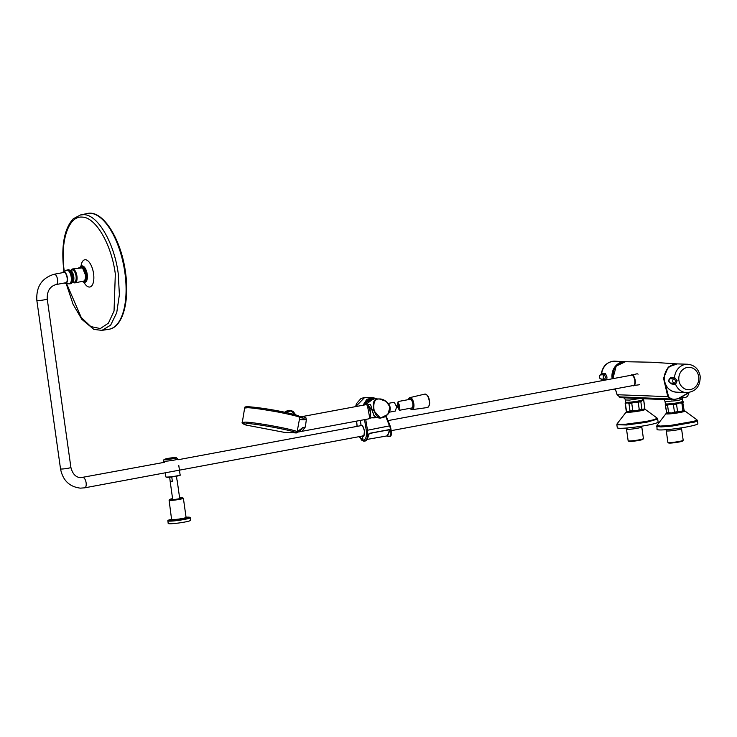 <?xml version="1.0" encoding="UTF-8"?>
<svg xmlns="http://www.w3.org/2000/svg" width="737" height="737" viewBox="0 0 737 737"><rect width="100%" height="100%" fill="white"/><g stroke="black" fill="none" stroke-linecap="round" stroke-linejoin="round"><path stroke-width="1.11" d="M666.018 404.125A8.227 0.746 -8 0 0 666.008 404.171A8.227 0.746 -8 0 0 666.036 404.217A8.227 0.746 -8 0 0 674.521 403.729A8.227 0.746 -8 0 0 682.296 401.886A8.227 0.746 -8 0 0 682.269 401.84M668.597 412.692L671.61 412.996L674.456 412.14L673.397 404.585L670.384 404.281L667.538 405.147L668.597 412.692A9.424 0.857 172 0 1 666.828 412.702L665.253 404.622L666.653 413.024A8.835 0.801 172 0 1 666.672 413.033L666.672 413.033A8.835 0.801 172 0 0 671.61 412.996A8.835 0.801 172 0 0 680.334 411.716L682.932 410.592L681.863 403.047L679.109 403.001L676.511 404.125L677.579 411.679L680.334 411.716A8.835 0.801 172 0 0 684.102 410.592L684.194 410.463M682.702 402.07L684.102 410.463M682.434 401.619A8.835 0.801 172 0 1 682.858 401.729A8.835 0.801 172 0 1 682.877 401.748A8.835 0.801 172 0 1 679.109 403.001A8.835 0.801 172 0 1 670.384 404.281A8.835 0.801 172 0 1 665.428 404.309L665.253 404.622M667.538 405.147A9.424 0.857 172 0 1 665.769 405.157M683.208 402.595A9.424 0.857 172 0 1 681.863 403.047M676.511 404.125A9.424 0.857 172 0 1 673.397 404.585M684.268 410.15A9.424 0.857 172 0 1 682.932 410.592M677.579 411.679A9.424 0.857 172 0 1 674.456 412.14M626.229 402.374L626.247 402.513A8.227 0.746 -8 0 0 632.558 402.356A8.227 0.746 -8 0 0 641.669 400.698A8.227 0.746 -8 0 0 642.535 400.228L642.507 400.034M626.441 410.96L628.302 411.541L629.997 410.97L628.937 403.415L627.076 402.835L625.381 403.406L626.441 410.96A9.424 0.857 172 0 1 626.257 410.887A9.424 0.857 172 0 1 626.201 410.813L625.142 403.259A9.424 0.857 172 0 1 625.169 403.176A9.424 0.857 172 0 1 625.197 403.148M632.788 410.712L636.114 410.822L639.274 409.772L638.214 402.218L634.889 402.107L631.729 403.157L632.788 410.712A9.424 0.857 172 0 1 629.997 410.97M641.89 409.247L643.429 409.357L644.811 408.307L643.751 400.753L642.203 400.642L640.831 401.693L641.89 409.247A9.424 0.857 172 0 1 639.274 409.772M642.655 399.951A8.835 0.801 172 0 1 643.097 400.071L643.751 400.569A9.424 0.857 172 0 1 643.806 400.642L644.866 408.187A9.424 0.857 172 0 1 644.838 408.27L644.341 408.934A8.835 0.801 172 0 1 643.429 409.357A8.835 0.801 172 0 1 636.114 410.822A8.835 0.801 172 0 1 628.302 411.541A8.835 0.801 172 0 1 626.911 411.375L626.257 410.887M643.097 400.071A8.835 0.801 172 0 1 642.203 400.642A8.835 0.801 172 0 1 634.889 402.107A8.835 0.801 172 0 1 627.076 402.835A8.835 0.801 172 0 1 625.667 402.522A8.835 0.801 172 0 1 625.953 402.328M640.831 401.693A9.424 0.857 172 0 1 638.214 402.218M631.729 403.157A9.424 0.857 172 0 1 628.937 403.415M669.426 379.094L670.919 377.28A1.769 1.585 92.7 0 1 670.099 378.698L669.813 378.781A2.358 2.358 0 0 0 670.679 383.074L674.438 383.231L675.967 380.928L673.784 378.864L670.099 378.698A2.358 2.1 92.4 0 0 670.744 383.074A1.769 1.585 -87.7 0 1 671.932 384.097L670.338 382.982M670.919 377.28L674.576 377.455L677.156 380.734L675.589 384.253L671.932 384.097M612.198 378.79A14.132 12.621 -87.6 0 1 611.996 377.215A14.132 12.621 -87.6 0 1 625.271 361.72L614.98 361.194C607.343 361.581 602.783 365.764 601.281 373.76L605.418 373.456L606.984 377.012L606.744 379.804M600.904 378.984L604.856 379.223L605.399 377.077L604.506 374.792L600.452 374.866M604.229 380.274L602.23 380.191L601.024 379.048A2.358 2.358 0 0 1 600.581 374.682L601.281 373.76M639.661 398.57L629.426 400.08L625.271 399.988C625.087 398.763 624.46 398.026 623.382 397.787L646.22 398.855L643.935 398.1L619.421 396.828L621.448 397.685L619.402 396.838M677.727 400.578L682.37 399.214L682.665 401.306A8.743 0.792 172 0 1 677.939 402.688A8.743 0.792 172 0 1 666.294 403.959A8.743 0.792 172 0 1 665.354 403.738L665.06 401.647L677.727 400.578M669.187 399.694L663.199 399.5C663.991 399.38 664.617 400.099 665.06 401.647M643.889 397.989L669.178 398.957M621.448 397.685L623.382 397.787M669.979 399.565L668.966 399.067M664.921 382.623L668.588 396.672C671.352 399.601 674.871 400.071 679.155 398.081L688.773 392.581M615.303 388.869L617.155 394.728L621.033 397.777M678.97 398.625L679.155 398.081L678.97 398.625L671.619 399.887L667.842 396.847L663.549 378.265L668.275 367.054L677.239 363.894M689.031 392.545L679.09 398.606M677.202 363.894L651.591 362.236L625.271 361.72A14.132 12.621 -87.6 0 1 625.381 361.729L616.206 366.105L612.862 378.661M621.245 397.787L619.006 396.838L668.735 398.92L671.508 399.887M619.006 396.838L620.186 397.4M668.735 398.92L670.136 399.629M72.235 282.483A6.172 2.727 -100.6 0 0 73.764 276.559A6.172 2.727 -100.6 0 0 69.969 270.359L72.143 269.954A6.172 2.727 -100.6 0 1 73.599 270.488A6.172 2.727 -100.6 0 1 76.049 276.135A6.172 2.727 -100.6 0 1 75.57 281.055A6.172 2.727 -100.6 0 1 74.4 282.087L72.226 282.492M66.579 283.598L81.254 317.509L90.863 326.592L100.333 328.555L108.422 323.138L114.042 311.051L115.322 273.989C111.48 244.177 95.506 216.899 82 217.102C68.283 215.766 59.826 242.012 64.368 271.861M75.045 282.879A7.066 3.123 79.4 0 1 74.326 282.833A7.066 3.123 79.4 0 1 73.387 282.271A6.836 3.012 79.4 0 0 74.096 282.639A6.836 3.012 79.4 0 0 76.712 276.928A6.836 3.012 79.4 0 0 72.981 269.3A6.836 3.012 79.4 0 0 71.139 270.138A7.066 3.123 79.4 0 1 72.456 268.977A7.066 3.123 79.4 0 1 73.175 269.033A7.066 3.123 79.4 0 1 77.026 276.928A7.066 3.123 79.4 0 1 75.045 282.879L83.484 281.092M84.506 280.576A6.873 3.031 -100.6 0 0 85.575 275.297C85.796 278.503 85.16 280.493 83.659 281.248A7.066 3.123 -100.6 0 0 85.418 275.362A7.066 3.123 -100.6 0 0 82.526 268.038L80.655 267.467L78.758 267.817M72.456 268.977L82.378 267.872M190.284 517.687L190.653 520.294A11.341 1.032 172 0 1 182.113 522.505A11.341 1.032 172 0 1 169.418 523.74A11.341 1.032 172 0 1 168.193 523.454L167.852 520.635L171.767 519.226A11.046 1.004 -8 0 0 169.27 520.792A11.046 1.004 -8 0 0 183.983 519.18A11.046 1.004 -8 0 0 188.755 517.153A11.046 1.004 -8 0 0 186.056 517.217L190.284 517.687A11.341 1.032 172 0 1 181.753 519.898A11.341 1.032 172 0 1 169.059 521.123A11.341 1.032 172 0 1 167.824 520.838M171.758 476.959L172.366 481.289L170.155 481.307L169.694 477.18M170.265 481.206L172.366 481.289M177.018 480.257L176.456 476.231M638.058 374.193A5.592 2.469 -100.6 0 0 637.137 373.806A5.592 2.469 -100.6 0 0 636.879 373.825A5.592 2.469 -100.6 0 0 636.639 373.899M638.684 384.843A5.592 2.469 -100.6 0 0 638.933 384.825A5.592 2.469 -100.6 0 0 639.513 384.53M385.663 416.313L390.066 427.248L390.417 426.806M389.136 436.525L386.805 435.963M388.685 436.553C391.292 436.101 391.752 432.997 390.066 427.248M367.081 439.418L387.754 435.797L389.495 429.782L390.656 430.334C391.329 434.342 390.638 436.424 388.583 436.58M390.656 430.334L389.597 429.57L369.338 433.347L368.205 434.802C367.809 438.847 366.584 440.929 364.529 441.058M367.367 438.893L369.246 433.559L368.362 434.701C367.791 438.791 366.667 440.901 364.972 441.03L364.004 441.15C367.017 440.551 368.178 436.912 367.496 430.242L390.03 425.774M368.205 434.802L369.246 433.559L389.597 429.57M369.338 433.347L389.514 429.782L390.361 430.887M386.842 435.954L390.269 430.334M367.21 439.003L368.307 434.83M364.318 405L368.362 399.537L374.811 398.818M373.65 397.74L366.879 399.27L363.028 405.239M374.332 417.861L371.522 417.815M364.529 419.639L366.289 430.426C366.897 436.516 365.819 439.832 363.055 440.367A0.94 0.838 92.4 0 0 364.004 441.15M359.813 425.857L361.001 425.138C364.382 424.917 365.994 436.995 362.521 436.507L361.664 436.175M362.282 436.064L364.014 435.3M362.282 425.82L361.25 425.387C362.134 424.963 363.184 426.815 364.4 430.942C364.115 435.429 363.645 437.17 362.982 436.157L362.991 436.157M361.213 425.387L360.439 425.746M355.603 406.621L356.459 403.692L360.909 398.588L364.806 397.335L355.685 406.612M356.616 421.113L357.15 426.355M359.288 436.617L363.055 440.367A1442.116 1287.521 -87.6 0 1 362.521 436.507L362.742 436.175M364.419 404.982L365.423 402.623L374.433 398.818M364.769 404.917L365.755 402.761A9.424 8.411 -87.6 0 1 372.95 398.837L365.423 402.623M377.169 399.058L379.306 398.957L386.17 401.343L390.076 407.082L387.754 414.461L380.449 418.082L373.447 410.187L373.291 404.198C373.337 401.619 374.626 399.905 377.169 399.058A1.769 0.783 79.4 0 1 377.408 399.141C375.363 399.878 374.221 401.536 373.972 404.106C372.636 412.094 377.961 422.393 386.17 415.723C395.106 409.708 386.418 397.225 377.408 399.141M367.754 404.806L372.01 410.14L373.908 415.41L376.146 417.335L380.449 418.082L384.613 416.939C389.643 413.743 391.273 409.827 389.514 405.175C386.299 400.864 382.899 398.791 379.306 398.957L373.291 398.837A9.452 8.439 92.4 0 0 365.598 404.76L365.976 404.733C369.725 404.631 372.738 417.575 368.242 418.948A7.213 3.188 -100.6 0 0 370.112 411.624A7.213 3.188 -100.6 0 0 365.921 404.733A7.213 3.188 -100.6 0 0 365.598 404.76L303.902 416.267L305.68 417.861L303.285 418.146L301.175 416.691L299.664 416.792M376.358 417.409L372.627 417.557M376.146 417.335L379.371 418.082M376.11 417.326L373.816 415.318L370.665 404.834L369.108 404.622M373.429 417.363L376.303 417.418M247.687 407.736L244.647 408.04C245.743 407.533 242.768 406.732 248.655 406.75L247.687 407.736C252.174 407.801 262.464 409.265 278.558 412.13C293.381 415.143 300.447 416.976 299.756 417.63L299.425 416.516L300.217 417.612L303.285 418.146M296.329 432.905L284.943 432.472L245.9 425.037L246.001 423.434C256.845 423.664 297.536 431.394 295.915 432.932L297.103 431.956L299.544 418.727C299.075 419.666 301.341 419.961 306.343 419.62L305.348 426.99L301.94 431.311L299.268 431.854L302.575 427.718L297.103 431.956C298.476 430.325 256.494 422.356 245.31 422.126L242.289 422.43L244.104 423.434M303.874 416.276L301.175 416.691M367.394 405.47L369.679 417.593M246.259 407.331L248.351 406.787M299.259 431.854L297.573 432.094M297.978 431.983L297.214 432.333M306.343 419.62L305.919 417.815M302.575 427.718L305.348 426.99M299.544 418.727L299.756 417.63M289.272 410.297L284.675 412.223L287.752 410.445M285.394 412.37L290.415 410.362L295.648 414.848M295.436 414.784L291.198 410.831L285.901 412.48M389.394 412.158L395.308 411.053L396.681 406.778L394.507 402.77M398.192 401.527L410.012 399.325A4.413 1.953 79.4 0 1 412.775 403.535A4.413 1.953 79.4 0 1 411.633 408.003L399.583 410.251L399.795 405.958L397.934 402.172L398.192 401.527L396.939 406.013L399.178 409.873M656.916 425.369L660.306 426.078L670.983 425.323L694.328 421.223L696.87 419.749L684.894 410.96A9.572 0.866 172 0 1 683.687 411.651A9.572 0.866 172 0 1 672.66 413.595A9.572 0.866 172 0 1 666.018 413.614L656.916 425.369L657.045 429.422A20.618 1.87 172 0 0 672.328 429.091A20.618 1.87 172 0 0 695.175 425.019A20.618 1.87 172 0 0 697.875 423.683L697.451 420.689L694.751 422.025L671.914 426.097L660.969 426.953L656.621 426.428M644.285 408.98L645.133 409.302A9.572 0.866 172 0 1 640.011 410.887A9.572 0.866 172 0 1 630.43 412.167A9.572 0.866 172 0 1 626.257 411.955L617.155 423.701L619.098 424.392L626.008 424.162L646.275 421.444L654.797 419.491L657.118 418.091L657.69 419.021L646.552 422.283L626.726 424.982L616.86 424.761L617.284 427.764A20.618 1.87 172 0 0 646.975 425.277A20.618 1.87 172 0 0 658.113 422.025L657.69 419.021M666.266 430.795L667.897 442.412A7.711 0.7 -8 0 0 667.934 442.467A7.711 0.7 -8 0 0 668.726 442.605A7.711 0.7 -8 0 0 677.027 441.822A7.711 0.7 -8 0 0 683.153 440.33A7.711 0.7 -8 0 0 683.181 440.265L681.541 428.648A7.711 0.7 172 0 1 675.737 430.15A7.711 0.7 172 0 1 667.096 430.988A7.711 0.7 172 0 1 666.266 430.795A7.711 0.7 172 0 1 666.285 430.721L667.123 429.616M683.153 440.33L682.655 440.984A7.13 0.645 172 0 1 676.999 442.366A7.13 0.645 172 0 1 669.334 443.084A7.13 0.645 172 0 1 668.597 442.965L667.934 442.467M680.675 427.967L681.504 428.584A7.711 0.7 172 0 1 681.541 428.648M626.505 429.137L628.136 440.744A7.711 0.7 -8 0 0 628.173 440.809A7.711 0.7 -8 0 0 628.974 440.947A7.711 0.7 -8 0 0 637.265 440.155A7.711 0.7 -8 0 0 643.392 438.672A7.711 0.7 -8 0 0 643.419 438.598L641.789 426.981A7.711 0.7 172 0 1 635.976 428.492A7.711 0.7 172 0 1 627.334 429.33A7.711 0.7 172 0 1 626.505 429.137A7.711 0.7 172 0 1 626.524 429.063L627.371 427.957M643.392 438.672L642.894 439.326A7.13 0.645 172 0 1 637.238 440.708A7.13 0.645 172 0 1 629.573 441.426A7.13 0.645 172 0 1 628.836 441.297L628.173 440.809M640.914 426.308L641.743 426.926A7.711 0.7 172 0 1 641.789 426.981M664.47 380.476A14.132 12.621 92.4 0 0 676.225 392.148C669.832 391.338 665.898 387.45 664.442 380.467C664.138 370.462 668.468 364.944 677.404 363.903A14.132 12.621 92.4 0 0 664.47 380.476M674.576 377.455A1.769 1.566 -88.8 0 1 673.784 378.864A2.358 2.1 92.4 0 0 674.438 383.231A1.769 1.566 92.7 0 1 675.589 384.253M678.915 380.467A11.221 10.014 92.4 0 0 690.44 389.569A11.221 10.014 92.4 0 0 698.685 376.579A11.221 10.014 92.4 0 0 687.16 367.477A11.221 10.014 92.4 0 0 678.915 380.467M676.225 392.148L686.516 392.674A14.233 12.713 -87.6 0 1 675.562 384.253A1.769 1.585 -87.7 0 0 674.392 383.231M673.738 378.855A1.769 1.585 -87.3 0 0 674.548 377.445A14.233 12.713 -87.6 0 1 687.704 364.235L677.404 363.903M614.98 361.194A14.233 12.713 92.4 0 0 601.724 373.318A1.769 1.575 92.1 0 1 600.821 374.654M602.23 380.191A1.769 1.594 91.9 0 0 601.125 379.067A2.358 2.1 -87.6 0 1 600.775 374.654A1.769 1.594 -86.5 0 0 601.687 373.318M605.796 379.979A1.769 1.575 -87.5 0 0 604.856 379.223A2.358 2.1 -87.6 0 1 604.506 374.792A1.769 1.575 92.1 0 0 605.418 373.456M619.098 363.571A13.837 12.354 92.4 0 0 612.392 377.187A13.837 12.354 92.4 0 0 612.585 378.717M602.396 380.614A14.233 12.713 92.4 0 1 602.258 380.191A1.769 1.575 92.5 0 0 601.171 379.067M612.134 389.468A14.233 12.713 92.4 0 0 613.792 389.643L612.106 389.468M625.704 402.19A8.623 0.783 172 0 0 626.588 402.393L625.566 402.08A8.743 0.792 -8 0 0 626.514 402.301A8.743 0.792 -8 0 0 638.159 401.029A8.743 0.792 -8 0 0 642.885 399.647L642.747 398.708M665.483 403.848A8.623 0.783 -8 0 0 666.377 404.06L665.354 403.738M642.784 399.786A8.623 0.783 172 0 1 636.224 401.472A8.623 0.783 172 0 1 626.634 402.393M666.414 404.06A8.623 0.783 -8 0 0 676.004 403.13A8.623 0.783 -8 0 0 682.563 401.453M617.155 394.728L668.588 396.672M619.098 396.875L668.864 398.947M62.516 272.69A5.933 2.616 79.4 0 1 63.262 271.898A5.933 2.616 79.4 0 1 67.353 277.729A5.933 2.616 79.4 0 1 65.427 283.469A5.933 2.616 79.4 0 1 64.441 282.999M64.405 283.008L68.946 283.846A6.965 3.077 -100.6 0 0 71.213 277.121A6.965 3.077 -100.6 0 0 66.413 270.267L67.454 269.917A7.066 3.123 79.4 0 1 71.931 276.992A7.066 3.123 79.4 0 1 70.043 283.809L70.816 283.662A7.066 3.123 -100.6 0 0 72.696 276.854A7.066 3.123 -100.6 0 0 68.219 269.77C70.466 269.935 71.996 272.285 72.825 276.817A6.836 3.012 79.4 0 1 72.217 282.363M64.515 282.98A5.712 2.515 -100.6 0 0 67.104 277.757A5.712 2.515 -100.6 0 0 62.59 272.681M69.997 270.479A6.836 3.012 79.4 0 1 72.797 276.808M47.232 298.992L70.899 467.433A5.242 0.479 172 0 1 66.956 468.456A5.242 0.479 172 0 1 61.088 469.027A5.242 0.479 172 0 1 60.526 468.889L36.85 300.456A5.242 0.479 172 0 0 37.421 300.585A5.242 0.479 172 0 0 43.29 300.014A5.242 0.479 172 0 0 47.232 298.992C46.975 291.124 49.941 286.306 56.141 284.546A5.242 2.312 -100.6 0 0 57.541 279.489A5.242 2.312 -100.6 0 0 54.455 274.219A5.242 2.312 -100.6 0 0 54.216 274.238A5.242 2.312 -100.6 0 0 53.967 274.321M82.599 477.576A5.242 2.312 79.4 0 1 82.784 477.53A5.242 2.312 79.4 0 1 83.023 477.512A5.242 2.312 79.4 0 1 86.109 482.781A5.242 2.312 79.4 0 1 84.709 487.83A5.242 2.312 79.4 0 1 84.479 487.848M55.901 284.565A5.242 2.312 -100.6 0 0 56.141 284.546L66.468 282.621M80.453 214.974L83.677 214.66C97.689 214.449 114.253 242.74 118.242 273.667L119.385 294.699L116.732 312.691L110.651 325.155L101.973 330.369L109.131 329.236A58.896 25.988 -100.6 0 0 124.857 272.45A58.896 25.988 -100.6 0 0 90.19 213.26A58.896 25.988 -100.6 0 0 87.528 213.444L80.453 214.974L73.258 218.769C64.018 228.931 60.922 246.6 63.981 271.787M83.935 282.243A13.846 6.108 -100.6 0 0 91.333 286.26A13.846 6.108 -100.6 0 0 93.571 273.657A13.846 6.108 -100.6 0 0 87.086 260.262A13.846 6.108 -100.6 0 0 80.969 266.37M84.239 282.253A8.31 3.667 -100.6 0 0 84.515 282.299A8.31 3.667 -100.6 0 0 87.215 274.275A8.31 3.667 -100.6 0 0 81.494 266.103A8.31 3.667 -100.6 0 0 81.254 266.241M79.891 267.605A8.153 3.602 79.4 0 1 81.015 266.352A8.153 3.602 79.4 0 1 86.634 274.367A8.153 3.602 79.4 0 1 83.981 282.243A8.153 3.602 79.4 0 1 82.48 281.479M82.544 281.46A7.867 3.473 -100.6 0 0 86.312 274.394A7.867 3.473 -100.6 0 0 83.53 267.522A7.867 3.473 -100.6 0 0 79.955 267.595M85.575 275.288A6.873 3.031 -100.6 0 0 82.581 268.019M171.785 519.392A7.213 0.654 -8 0 0 172.569 519.576A7.213 0.654 -8 0 0 180.648 518.793A7.213 0.654 -8 0 0 186.074 517.383L183.384 498.221A7.213 0.654 172 0 1 177.958 499.631A7.213 0.654 172 0 1 169.879 500.414A7.213 0.654 172 0 1 169.095 500.23L171.647 519.825L172.311 519.557M186.258 517.715A7.803 0.709 172 0 1 182.122 519.198A7.803 0.709 172 0 1 172.126 520.258A7.803 0.709 172 0 1 172.283 519.557M169.095 500.23L169.381 499.575L172.587 498.627A6.624 0.599 -8 0 0 170.311 499.732A6.624 0.599 -8 0 0 179.137 498.765A6.624 0.599 -8 0 0 182.002 497.549A6.624 0.599 -8 0 0 179.588 497.65L182.113 497.549L183.384 498.221M180.104 474.868C182.573 475.236 170.901 477.512 166.838 477.309L165.816 476.876A7.213 0.654 -8 0 0 166.59 477.06A7.213 0.654 -8 0 0 174.669 476.277A7.213 0.654 -8 0 0 180.104 474.868L178.787 465.489M175.756 457.594A5.924 0.534 -8 0 0 174.558 457.613L175.857 457.594L177.875 459.004A7.213 0.654 172 0 1 172.44 460.404A7.213 0.654 172 0 1 164.36 461.196A7.213 0.654 172 0 1 163.586 461.012C163.07 460.109 164.001 459.363 166.387 458.755L166.387 458.755A5.924 0.534 -8 0 0 165.3 459.538A5.924 0.534 -8 0 0 173.195 458.681A5.924 0.534 -8 0 0 175.756 457.594M179.773 475.125A6.919 0.626 172 0 1 175.111 476.471A6.919 0.626 172 0 1 166.894 477.309M633.304 385.81A5.592 2.469 79.4 0 1 632.77 385.617M630.854 375.308A5.592 2.469 79.4 0 1 631.637 374.801A5.592 2.469 79.4 0 1 631.885 374.783A5.592 2.469 79.4 0 1 635.137 380.126A5.592 2.469 79.4 0 1 633.682 385.801A5.592 2.469 79.4 0 1 633.433 385.82M633.019 385.571A5.297 2.34 -100.6 0 0 633.138 385.58A5.297 2.34 -100.6 0 0 634.787 380.449A5.297 2.34 -100.6 0 0 631.664 375.124A5.297 2.34 -100.6 0 0 631.093 375.262M366.289 430.426L367.496 430.242L365.727 419.417M361.056 425.406L361.001 425.138A1442.116 1287.521 -87.6 0 1 360.393 420.412M369.882 399.712A9.13 8.153 92.4 0 0 365.156 404.843M373.972 404.106L373.291 404.198M248.415 406.769L246.25 407.386M368.049 418.966A7.213 3.188 -100.6 0 0 368.242 418.948L301.94 431.311M284.464 412.186C269.484 409.182 257.637 407.386 248.922 406.787M367.146 405.166A6.845 3.022 79.4 0 1 370.536 411.909A6.845 3.022 79.4 0 1 369.541 418.008M408.372 399.629A5.813 2.561 79.4 0 1 410.979 398.33A5.813 2.561 79.4 0 1 413.393 403.498A5.813 2.561 79.4 0 1 412.794 408.731A5.813 2.561 79.4 0 1 409.993 408.316M410.555 408.915A6.108 2.699 -100.6 0 0 412.13 409.634A6.108 2.699 -100.6 0 0 413.779 403.443A6.108 2.699 -100.6 0 0 409.892 397.621A6.108 2.699 -100.6 0 0 408.685 398.864M429.174 400.615A6.845 3.022 79.4 0 1 427.331 407.552C429.441 406.179 430.113 403.858 429.339 400.569C428.952 396.865 427.451 394.71 424.816 394.092A6.845 3.022 79.4 0 1 429.174 400.615M428.722 406.336A6.55 2.893 -100.6 0 0 429.312 400.587M429.312 400.569A6.55 2.893 -100.6 0 0 426.557 394.719M683.954 410.702A8.743 0.792 172 0 1 682.932 411.384A8.743 0.792 172 0 1 672.586 413.181A8.743 0.792 172 0 1 666.847 413.107M644.193 409.044A8.743 0.792 172 0 1 639.596 410.537A8.743 0.792 172 0 1 630.605 411.725A8.743 0.792 172 0 1 627.086 411.449M625.667 402.522L625.169 403.176M686.516 392.674C695.931 391.706 700.472 386.179 700.15 376.082C698.676 368.961 694.521 365.008 687.704 364.235M602.074 380.679L601.751 379.693M615.487 389.698L613.792 389.643M625.566 402.08L625.271 399.988M626.607 402.402C631.305 402.798 646.174 399.583 642.885 399.647M682.913 397.354L682.37 399.214M666.395 404.06C671.085 404.466 685.954 401.241 682.665 401.306M669.15 399.694L671.057 399.758M663.199 399.5L646.22 398.855M615.248 388.878L617.099 394.71L620.895 397.768M671.389 399.878L685.843 397.317L687.603 396.276L689.086 392.535M612.806 378.671L613.304 371.264L614.787 368.003L617.136 365.091L621.484 362.411L623.99 361.812M70.816 283.662C72.594 282.953 73.258 280.668 72.825 276.817M68.946 283.846L70.043 283.809M66.413 270.267L62.479 272.699M68.219 269.77L67.454 269.917M70.899 467.433C72.567 474.011 75.856 477.419 80.784 477.668L164.517 462.283M60.526 468.889C62.811 480.377 69.416 486.788 80.342 488.143L84.709 487.83L363.553 435.825M391.467 430.62L633.7 385.442M36.85 300.456C36.049 286.721 41.843 277.978 54.216 274.238L64.552 272.312M177.976 459.768L361.692 425.507M387.994 420.606L631.784 375.133M82.019 265.937L79.836 267.614M87.528 213.444C103.097 209.861 121.181 239.378 125.493 272.257C129.712 300.954 122.922 327.062 109.131 329.236M85.068 282.271L82.424 281.488M66.183 283.552L73.092 304.335L81.825 319.333L93.903 329.421L101.973 330.369M85.575 275.297L82.562 267.964M170.155 481.307L172.725 499.64M177.147 480.321L179.727 498.654M174.558 457.613A47.113 47.113 0 0 0 166.387 458.755M165.816 476.876L165.245 472.813M163.78 462.421L163.586 461.012M636.879 373.825L630.771 375.326M632.696 385.626L638.933 384.825M386.105 416L390.518 426.861C391.955 434.065 391.522 437.281 389.191 436.516M376.57 398.837L373.401 397.704L364.806 397.335M359.186 436.636L361.941 440.44L364.437 441.122M389.09 436.544L386.713 435.972M357.077 426.373L356.542 421.131M376.266 417.75L372.507 417.686M373.291 398.837L365.515 404.779M245.9 425.037C242.648 423.812 241.45 422.946 242.289 422.43L244.647 408.04M299.784 417.474C300.189 417.142 299.683 416.562 298.255 415.732C290.802 412.996 265.781 408.04 248.655 406.75M297.14 432.379L295.988 433.116M290.415 410.362L293.133 411.403L295.675 414.857M288.895 410.297L290.396 410.362M375.363 416.912L369.265 418.358M370.269 404.466L366.759 404.945M394.138 402.282L388.371 403.36M427.331 407.552L412.13 409.634L409.929 408.326M408.307 399.638L409.892 397.621L424.816 394.092M397.934 402.172L399.187 409.947M398.45 403.093L399.408 409.017M684.894 410.96L684.047 410.638M697.451 420.689L696.87 419.749M666.736 413.07L666.018 413.614M626.975 411.412L626.257 411.955M616.86 424.761L617.155 423.701M645.133 409.302L657.118 418.091"/></g></svg>

